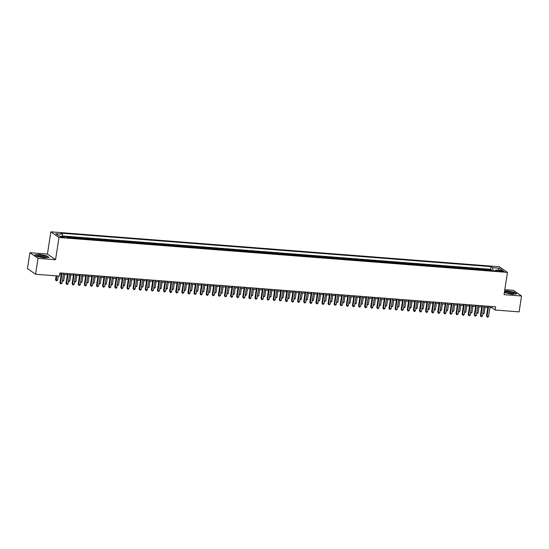<?xml version="1.0" encoding="UTF-8"?>
<svg xmlns="http://www.w3.org/2000/svg" width="549" height="549" viewBox="0 0 549 549"><rect width="100%" height="100%" fill="white"/><g stroke="black" fill="none" stroke-linecap="round" stroke-linejoin="round"><path stroke-width="0.82" d="M63.313 237.497A2.093 0.405 8.8 0 0 64.686 237.326A2.093 0.405 8.8 0 0 61.913 236.516A2.093 0.405 8.8 0 0 60.541 236.688A2.093 0.405 8.8 0 0 63.313 237.497M29.907 252.705L38.025 258.366L55.545 259.732L47.427 254.07L29.907 252.705L27.45 268.585L35.568 274.246L59.484 276.106L59.978 272.935L495.665 306.836L495.177 310.013L519.093 311.873L521.55 295.993L513.432 290.339L504.799 289.666M47.427 254.07L50.872 231.836L499.357 266.739L507.475 272.4L58.99 237.497L50.872 231.836M488.802 270.417A2.621 0.94 -85.6 0 0 488.535 270.081L487.738 269.525L491.389 269.806L491.266 270.609M486.366 270.225A2.621 0.94 -85.6 0 0 486.098 269.888L485.295 269.333L485.172 270.135M485.295 269.333L481.645 269.044L482.441 269.607A2.621 0.94 -85.6 0 1 482.708 269.943M476.614 269.47A2.621 0.94 -85.6 0 0 476.347 269.134L475.551 268.571L479.202 268.859L479.078 269.662M470.52 268.996A2.621 0.94 -85.6 0 0 470.253 268.66L469.457 268.097L473.108 268.386L472.984 269.188M464.427 268.523A2.621 0.94 -85.6 0 0 464.159 268.187L463.363 267.624L467.014 267.912L466.89 268.715M458.333 268.049A2.621 0.94 -85.6 0 0 458.065 267.706L457.269 267.15L460.927 267.438L460.796 268.241M452.239 267.569A2.621 0.94 -85.6 0 0 451.978 267.233L451.175 266.677L454.833 266.958L454.702 267.761M446.145 267.095A2.621 0.94 -85.6 0 0 445.884 266.759L445.081 266.203L448.739 266.485L448.615 267.288M440.051 266.622A2.621 0.94 -85.6 0 0 439.79 266.286L438.987 265.73L442.645 266.011L442.521 266.814M433.957 266.148A2.621 0.94 -85.6 0 0 433.696 265.812L432.893 265.256L436.551 265.538L436.428 266.34M427.863 265.675A2.621 0.94 -85.6 0 0 427.602 265.339L426.799 264.783L430.457 265.064L430.334 265.867M421.769 265.201A2.621 0.94 -85.6 0 0 421.508 264.865L420.706 264.302L424.363 264.591L424.24 265.393M415.675 264.728A2.621 0.94 -85.6 0 0 415.415 264.392L414.612 263.829L418.269 264.117L418.146 264.92M409.581 264.254A2.621 0.94 -85.6 0 0 409.321 263.918L408.518 263.355L412.175 263.644L412.052 264.446M403.488 263.781A2.621 0.94 -85.6 0 0 403.227 263.445L402.424 262.882L406.082 263.17L405.958 263.973M397.401 263.307A2.621 0.94 -85.6 0 0 397.133 262.964L396.33 262.408L399.988 262.697L399.864 263.499M391.307 262.827A2.621 0.94 -85.6 0 0 391.039 262.491L390.236 261.935L393.894 262.216L393.77 263.019M385.213 262.353A2.621 0.94 -85.6 0 0 384.945 262.017L384.142 261.461L387.8 261.743L387.676 262.546M379.119 261.88A2.621 0.94 -85.6 0 0 378.851 261.544L378.048 260.988L381.706 261.269L381.582 262.072M373.025 261.406A2.621 0.94 -85.6 0 0 372.757 261.07L371.961 260.514L375.612 260.796L375.489 261.599M366.931 260.933A2.621 0.94 -85.6 0 0 366.663 260.597L365.867 260.041L369.518 260.322L369.395 261.125M360.837 260.459A2.621 0.94 -85.6 0 0 360.569 260.123L359.773 259.56L363.424 259.849L363.301 260.651M354.743 259.986A2.621 0.94 -85.6 0 0 354.476 259.65L353.68 259.087L357.33 259.375L357.207 260.178M348.649 259.512A2.621 0.94 -85.6 0 0 348.382 259.176L347.586 258.613L351.236 258.902L351.113 259.704M342.555 259.039A2.621 0.94 -85.6 0 0 342.288 258.696L341.492 258.14L345.149 258.428L345.019 259.231M336.462 258.565A2.621 0.94 -85.6 0 0 336.201 258.222L335.398 257.666L339.056 257.948L338.925 258.751M330.368 258.085A2.621 0.94 -85.6 0 0 330.107 257.749L329.304 257.193L332.962 257.474L332.838 258.277M324.274 257.611A2.621 0.94 -85.6 0 0 324.013 257.275L323.21 256.719L326.868 257.001L326.744 257.804M318.18 257.138A2.621 0.94 -85.6 0 0 317.919 256.802L317.116 256.246L320.774 256.527L320.65 257.33M312.086 256.664A2.621 0.94 -85.6 0 0 311.825 256.328L311.022 255.772L314.68 256.054L314.556 256.857M305.992 256.191A2.621 0.94 -85.6 0 0 305.731 255.855L304.928 255.292L308.586 255.58L308.463 256.383M299.898 255.717A2.621 0.94 -85.6 0 0 299.637 255.381L298.834 254.818L302.492 255.107L302.369 255.909M293.804 255.244A2.621 0.94 -85.6 0 0 293.543 254.908L292.741 254.345L296.398 254.633L296.275 255.436M287.71 254.77A2.621 0.94 -85.6 0 0 287.45 254.434L286.647 253.871L290.304 254.16L290.181 254.962M281.616 254.297A2.621 0.94 -85.6 0 0 281.356 253.954L280.553 253.398L284.21 253.686L284.087 254.489M275.529 253.816A2.621 0.94 -85.6 0 0 275.262 253.48L274.459 252.924L278.117 253.206L277.993 254.009M269.435 253.343A2.621 0.94 -85.6 0 0 269.168 253.007L268.365 252.451L272.023 252.732L271.899 253.535M263.342 252.869A2.621 0.94 -85.6 0 0 263.074 252.533L262.271 251.977L265.929 252.259L265.805 253.062M257.248 252.396A2.621 0.94 -85.6 0 0 256.98 252.06L256.184 251.504L259.835 251.785L259.711 252.588M251.154 251.922A2.621 0.94 -85.6 0 0 250.886 251.586L250.09 251.03L253.741 251.312L253.617 252.115M245.06 251.449A2.621 0.94 -85.6 0 0 244.792 251.113L243.996 250.55L247.647 250.838L247.524 251.641M238.966 250.975A2.621 0.94 -85.6 0 0 238.698 250.639L237.902 250.076L241.553 250.365L241.43 251.168M232.872 250.502A2.621 0.94 -85.6 0 0 232.604 250.166L231.808 249.603L235.459 249.891L235.336 250.694M226.778 250.028A2.621 0.94 -85.6 0 0 226.511 249.692L225.714 249.129L229.372 249.418L229.242 250.22M220.684 249.555A2.621 0.94 -85.6 0 0 220.423 249.212L219.621 248.656L223.278 248.944L223.148 249.747M214.59 249.074A2.621 0.94 -85.6 0 0 214.33 248.738L213.527 248.182L217.184 248.464L217.061 249.267M208.496 248.601A2.621 0.94 -85.6 0 0 208.236 248.265L207.433 247.709L211.091 247.99L210.967 248.793M202.403 248.127A2.621 0.94 -85.6 0 0 202.142 247.791L201.339 247.235L204.997 247.517L204.873 248.32M196.309 247.654A2.621 0.94 -85.6 0 0 196.048 247.318L195.245 246.762L198.903 247.043L198.779 247.846M190.215 247.18A2.621 0.94 -85.6 0 0 189.954 246.844L189.151 246.288L192.809 246.57L192.685 247.373M184.121 246.707A2.621 0.94 -85.6 0 0 183.86 246.371L183.057 245.808L186.715 246.096L186.591 246.899M178.027 246.233A2.621 0.94 -85.6 0 0 177.766 245.897L176.963 245.334L180.621 245.623L180.497 246.426M171.933 245.76A2.621 0.94 -85.6 0 0 171.672 245.424L170.869 244.861L174.527 245.149L174.404 245.952M165.839 245.286A2.621 0.94 -85.6 0 0 165.578 244.943L164.775 244.387L168.433 244.676L168.31 245.478M159.752 244.813A2.621 0.94 -85.6 0 0 159.484 244.47L158.682 243.914L162.339 244.195L162.216 245.005M153.658 244.332A2.621 0.94 -85.6 0 0 153.391 243.996L152.588 243.44L156.245 243.722L156.122 244.525M147.564 243.859A2.621 0.94 -85.6 0 0 147.297 243.523L146.494 242.967L150.152 243.248L150.028 244.051M141.47 243.385A2.621 0.94 -85.6 0 0 141.203 243.049L140.4 242.493L144.058 242.775L143.934 243.578M135.377 242.912A2.621 0.94 -85.6 0 0 135.109 242.576L134.313 242.02L137.964 242.301L137.84 243.104M129.283 242.438A2.621 0.94 -85.6 0 0 129.015 242.102L128.219 241.546L131.87 241.828L131.746 242.631M123.189 241.965A2.621 0.94 -85.6 0 0 122.921 241.629L122.125 241.066L125.776 241.354L125.652 242.157M117.095 241.491A2.621 0.94 -85.6 0 0 116.827 241.155L116.031 240.592L119.682 240.881L119.558 241.684M111.001 241.018A2.621 0.94 -85.6 0 0 110.733 240.682L109.937 240.119L113.595 240.407L113.465 241.21M104.907 240.544A2.621 0.94 -85.6 0 0 104.646 240.201L103.843 239.645L107.501 239.934L107.371 240.737M98.813 240.071A2.621 0.94 -85.6 0 0 98.552 239.728L97.749 239.172L101.407 239.453L101.284 240.256M92.719 239.59A2.621 0.94 -85.6 0 0 92.458 239.254L91.656 238.698L95.313 238.98L95.19 239.783M86.625 239.117A2.621 0.94 -85.6 0 0 86.365 238.781L85.562 238.225L89.219 238.506L89.096 239.309M80.531 238.643A2.621 0.94 -85.6 0 0 80.271 238.307L79.468 237.751L83.125 238.033L83.002 238.836M74.438 238.17A2.621 0.94 -85.6 0 0 74.177 237.834L73.374 237.278L77.032 237.559L76.908 238.362M68.344 237.696A2.621 0.94 -85.6 0 0 68.083 237.36L67.28 236.797L70.938 237.086L70.814 237.889M501.34 270.726L499.995 270.623A2.031 0.391 8.8 0 0 498.67 270.787A2.031 0.391 8.8 0 0 501.361 271.57L502.699 271.673A2.031 0.391 8.8 0 0 504.023 271.515A2.031 0.391 8.8 0 0 501.34 270.726L501.21 271.556M493.077 270.753L492.604 267.699L491.067 266.629L60.864 233.147L62.401 234.217L55.696 233.696L59.031 236.022L65.736 236.544L67.273 237.614L497.476 271.089L495.939 270.019L495.342 270.925M492.604 267.699L499.309 268.221L502.644 270.54L495.939 270.019M491.389 269.806L490.655 269.291L62.675 235.988M70.938 237.086L71.741 237.642A2.621 0.94 94.4 0 1 72.001 237.978M77.032 237.559L77.834 238.115A2.621 0.94 94.4 0 1 78.095 238.458M83.125 238.033L83.928 238.595A2.621 0.94 94.4 0 1 84.189 238.932M89.219 238.506L90.015 239.069A2.621 0.94 94.4 0 1 90.283 239.405M95.313 238.98L96.109 239.542A2.621 0.94 94.4 0 1 96.377 239.879M101.407 239.453L102.203 240.016A2.621 0.94 94.4 0 1 102.471 240.352M107.501 239.934L108.297 240.489A2.621 0.94 94.4 0 1 108.565 240.826M113.595 240.407L114.391 240.963A2.621 0.94 94.4 0 1 114.659 241.299M119.682 240.881L120.485 241.436A2.621 0.94 94.4 0 1 120.753 241.773M125.776 241.354L126.579 241.91A2.621 0.94 94.4 0 1 126.846 242.246M131.87 241.828L132.673 242.383A2.621 0.94 94.4 0 1 132.94 242.72M137.964 242.301L138.767 242.857A2.621 0.94 94.4 0 1 139.034 243.2M144.058 242.775L144.861 243.337A2.621 0.94 94.4 0 1 145.121 243.674M150.152 243.248L150.954 243.811A2.621 0.94 94.4 0 1 151.215 244.147M156.245 243.722L157.048 244.284A2.621 0.94 94.4 0 1 157.309 244.621M162.339 244.195L163.142 244.758A2.621 0.94 94.4 0 1 163.403 245.094M168.433 244.676L169.236 245.231A2.621 0.94 94.4 0 1 169.497 245.568M174.527 245.149L175.33 245.705A2.621 0.94 94.4 0 1 175.591 246.041M180.621 245.623L181.424 246.178A2.621 0.94 94.4 0 1 181.685 246.515M186.715 246.096L187.518 246.652A2.621 0.94 94.4 0 1 187.779 246.988M192.809 246.57L193.612 247.125A2.621 0.94 94.4 0 1 193.872 247.469M198.903 247.043L199.706 247.599A2.621 0.94 94.4 0 1 199.966 247.942M204.997 247.517L205.793 248.079A2.621 0.94 94.4 0 1 206.06 248.416M211.091 247.99L211.887 248.553A2.621 0.94 94.4 0 1 212.154 248.889M217.184 248.464L217.98 249.026A2.621 0.94 94.4 0 1 218.248 249.363M223.278 248.944L224.074 249.5A2.621 0.94 94.4 0 1 224.342 249.836M229.372 249.418L230.168 249.973A2.621 0.94 94.4 0 1 230.436 250.31M235.459 249.891L236.262 250.447A2.621 0.94 94.4 0 1 236.53 250.783M241.553 250.365L242.356 250.92A2.621 0.94 94.4 0 1 242.624 251.257M247.647 250.838L248.45 251.394A2.621 0.94 94.4 0 1 248.718 251.73M253.741 251.312L254.544 251.867A2.621 0.94 94.4 0 1 254.811 252.211M259.835 251.785L260.638 252.341A2.621 0.94 94.4 0 1 260.899 252.684M265.929 252.259L266.732 252.821A2.621 0.94 94.4 0 1 266.992 253.158M272.023 252.732L272.826 253.295A2.621 0.94 94.4 0 1 273.086 253.631M278.117 253.206L278.919 253.768A2.621 0.94 94.4 0 1 279.18 254.105M284.21 253.686L285.013 254.242A2.621 0.94 94.4 0 1 285.274 254.578M290.304 254.16L291.107 254.715A2.621 0.94 94.4 0 1 291.368 255.052M296.398 254.633L297.201 255.189A2.621 0.94 94.4 0 1 297.462 255.525M302.492 255.107L303.295 255.662A2.621 0.94 94.4 0 1 303.556 255.999M308.586 255.58L309.389 256.136A2.621 0.94 94.4 0 1 309.65 256.472M314.68 256.054L315.483 256.609A2.621 0.94 94.4 0 1 315.744 256.953M320.774 256.527L321.57 257.09A2.621 0.94 94.4 0 1 321.838 257.426M326.868 257.001L327.664 257.563A2.621 0.94 94.4 0 1 327.931 257.9M332.962 257.474L333.758 258.037A2.621 0.94 94.4 0 1 334.025 258.373M339.056 257.948L339.852 258.51A2.621 0.94 94.4 0 1 340.119 258.847M345.149 258.428L345.945 258.984A2.621 0.94 94.4 0 1 346.213 259.32M351.236 258.902L352.039 259.457A2.621 0.94 94.4 0 1 352.307 259.794M357.33 259.375L358.133 259.931A2.621 0.94 94.4 0 1 358.401 260.267M363.424 259.849L364.227 260.404A2.621 0.94 94.4 0 1 364.495 260.741M369.518 260.322L370.321 260.878A2.621 0.94 94.4 0 1 370.589 261.214M375.612 260.796L376.415 261.351A2.621 0.94 94.4 0 1 376.676 261.695M381.706 261.269L382.509 261.832A2.621 0.94 94.4 0 1 382.77 262.168M387.8 261.743L388.603 262.305A2.621 0.94 94.4 0 1 388.864 262.642M393.894 262.216L394.697 262.779A2.621 0.94 94.4 0 1 394.957 263.115M399.988 262.697L400.791 263.252A2.621 0.94 94.4 0 1 401.051 263.589M406.082 263.17L406.884 263.726A2.621 0.94 94.4 0 1 407.145 264.062M412.175 263.644L412.978 264.199A2.621 0.94 94.4 0 1 413.239 264.536M418.269 264.117L419.072 264.673A2.621 0.94 94.4 0 1 419.333 265.009M424.363 264.591L425.166 265.146A2.621 0.94 94.4 0 1 425.427 265.483M430.457 265.064L431.26 265.62A2.621 0.94 94.4 0 1 431.521 265.963M436.551 265.538L437.347 266.093A2.621 0.94 94.4 0 1 437.615 266.437M442.645 266.011L443.441 266.574A2.621 0.94 94.4 0 1 443.709 266.91M448.739 266.485L449.535 267.047A2.621 0.94 94.4 0 1 449.803 267.384M454.833 266.958L455.629 267.521A2.621 0.94 94.4 0 1 455.896 267.857M460.927 267.438L461.723 267.994A2.621 0.94 94.4 0 1 461.99 268.331M467.014 267.912L467.817 268.468A2.621 0.94 94.4 0 1 468.084 268.804M473.108 268.386L473.911 268.941A2.621 0.94 94.4 0 1 474.178 269.278M479.202 268.859L480.004 269.415A2.621 0.94 94.4 0 1 480.272 269.751M38.025 258.366L35.568 274.246M55.545 259.732L58.99 237.497M507.475 272.4L504.03 294.635L521.55 295.993M489.934 307.57L491.883 307.721L495.177 310.013M59.8 274.095L61.262 274.212M63.389 274.376L67.355 274.685M69.483 274.85L73.449 275.159M75.577 275.324L79.543 275.632M81.671 275.797L85.637 276.106M87.765 276.271L91.731 276.579M93.858 276.744L97.825 277.053M99.952 277.218L103.919 277.526M106.046 277.691L110.013 278M112.133 278.165L116.107 278.473M118.227 278.645L122.201 278.954M124.321 279.118L128.294 279.427M130.415 279.592L134.388 279.901M136.509 280.065L140.482 280.374M142.603 280.539L146.576 280.848M148.697 281.013L152.67 281.321M154.791 281.486L158.764 281.795M160.884 281.96L164.858 282.268M166.978 282.433L170.945 282.742M173.072 282.907L177.039 283.215M179.166 283.387L183.133 283.696M185.26 283.86L189.227 284.169M191.354 284.334L195.32 284.643M197.448 284.807L201.414 285.116M203.542 285.281L207.508 285.59M209.636 285.755L213.602 286.063M215.73 286.228L219.696 286.537M221.823 286.702L225.79 287.01M227.917 287.175L231.884 287.484M234.004 287.649L237.978 287.957M240.098 288.129L244.072 288.438M246.192 288.602L250.166 288.911M252.286 289.076L256.259 289.385M258.38 289.549L262.353 289.858M264.474 290.023L268.447 290.332M270.568 290.496L274.541 290.805M276.662 290.97L280.635 291.279M282.756 291.444L286.722 291.752M288.849 291.917L292.816 292.226M294.943 292.397L298.91 292.706M301.037 292.871L305.004 293.18M307.131 293.344L311.098 293.653M313.225 293.818L317.192 294.127M319.319 294.291L323.286 294.6M325.413 294.765L329.379 295.074M331.507 295.238L335.473 295.547M337.601 295.712L341.567 296.021M343.695 296.186L347.661 296.494M349.782 296.659L353.755 296.968M355.876 297.139L359.849 297.448M361.969 297.613L365.943 297.922M368.063 298.086L372.037 298.395M374.157 298.56L378.131 298.869M380.251 299.033L384.225 299.342M386.345 299.507L390.318 299.816M392.439 299.98L396.412 300.289M398.533 300.454L402.499 300.763M404.627 300.927L408.593 301.236M410.721 301.401L414.687 301.71M416.815 301.881L420.781 302.19M422.908 302.355L426.875 302.664M429.002 302.828L432.969 303.137M435.096 303.302L439.063 303.611M441.19 303.775L445.157 304.084M447.284 304.249L451.251 304.558M453.378 304.722L457.344 305.031M459.472 305.196L463.438 305.505M465.559 305.669L469.532 305.978M471.653 306.143L475.626 306.459M477.747 306.623L481.72 306.932M483.841 307.097L487.814 307.406M492.062 306.562L491.883 307.721M490.655 269.291L491.067 266.629M62.401 234.217L62.723 236.31M498.012 270.183L499.309 268.221M504.353 292.555L512.011 294.257L516.671 293.859L514.228 292.157L507.125 290.846L504.586 291.059M37.229 256.548L44.332 257.858L48.991 257.46L46.548 255.759L39.446 254.448L34.786 254.846L37.229 256.548M487.992 306.239L486.483 315.984L487.032 316.368L488.589 306.287M488.555 316.485L487.807 317.164L487.196 317.116L487.032 316.368L488.555 316.485L490.113 306.404M487.196 317.116L486.483 315.984M482.88 313.328L484.17 313.424L485.131 307.193M484.17 313.424L482.77 314.028M510.975 293.674A4.255 0.824 8.8 0 0 513.466 293.564A4.255 0.824 8.8 0 0 512.574 292.548A4.255 0.824 8.8 0 0 508.12 291.684A4.255 0.824 8.8 0 0 505.547 292.343A4.255 0.824 8.8 0 0 510.975 293.674M512.238 293.715A2.917 0.563 8.8 0 0 508.456 292.747A2.917 0.563 8.8 0 0 506.672 292.857M504.558 291.245L507.18 291.025L514.063 292.294L516.348 293.887M46.013 257.042A4.255 0.824 8.8 0 0 42.616 255.573A4.255 0.824 8.8 0 0 37.723 255.518A4.255 0.824 8.8 0 0 37.874 255.944A4.255 0.824 8.8 0 0 41.745 257.09A4.255 0.824 8.8 0 0 45.787 257.172A4.255 0.824 8.8 0 0 46.013 257.042M44.558 257.323A2.917 0.563 8.8 0 0 41.841 256.479A2.917 0.563 8.8 0 0 38.993 256.458M35.026 255.011L39.501 254.626L46.384 255.896L48.669 257.488M481.898 305.766L480.389 315.51L480.938 315.895L482.502 305.814M482.461 316.011L481.713 316.691L481.102 316.643L480.938 315.895L482.461 316.011L484.026 305.93M481.102 316.643L480.389 315.51M475.805 305.292L474.295 315.037L474.844 315.421L476.408 305.34M476.367 315.538L475.009 316.169L474.844 315.421L476.367 315.538L477.932 305.457M475.009 316.169L474.295 315.037M469.711 304.819L468.201 314.563L468.75 314.948L470.315 304.867M470.273 315.064L469.525 315.737L468.915 315.689L468.75 314.948L470.273 315.064L471.838 304.983M468.915 315.689L468.201 314.563M463.617 304.345L462.107 314.09L462.656 314.474L464.221 304.393M464.18 314.591L463.431 315.263L462.821 315.215L462.656 314.474L464.18 314.591L465.744 304.51M462.821 315.215L462.107 314.09M476.786 312.855L478.076 312.951L479.037 306.719M478.076 312.951L476.676 313.554M470.692 312.381L471.982 312.477L472.943 306.246M471.982 312.477L470.582 313.081M464.598 311.901L465.888 312.004L466.849 305.772M465.888 312.004L464.488 312.607M458.504 311.427L459.794 311.53L460.755 305.299M459.794 311.53L458.394 312.134M457.523 303.872L456.013 313.616L456.562 313.994L458.127 303.92M458.086 314.117L456.727 314.742L456.562 313.994L458.086 314.117L459.65 304.036M456.727 314.742L456.013 313.616M452.41 310.954L453.7 311.057L454.661 304.825M453.7 311.057L452.301 311.654M451.429 303.398L449.919 313.143L450.468 313.52L452.033 303.446M451.992 313.644L450.633 314.268L450.468 313.52L451.992 313.644L453.556 303.563M450.633 314.268L449.919 313.143M446.316 310.48L447.607 310.583L448.567 304.352M447.607 310.583L446.207 311.18M445.335 302.924L443.832 312.662L444.374 313.047L445.939 302.966M445.898 313.163L445.15 313.843L444.539 313.795L444.374 313.047L445.898 313.163L447.462 303.089M444.539 313.795L443.832 312.662M440.223 310.007L441.513 310.11L442.48 303.878M441.513 310.11L440.113 310.707M439.241 302.451L437.738 312.189L438.287 312.573L439.845 302.492M439.811 312.69L439.056 313.369L438.452 313.321L438.287 312.573L439.811 312.69L441.369 302.616M438.452 313.321L437.738 312.189M434.129 309.533L435.419 309.636L436.386 303.398M435.419 309.636L434.019 310.233M433.147 301.971L431.644 311.715L432.193 312.1L433.751 302.019M433.717 312.216L432.962 312.896L432.358 312.848L432.193 312.1L433.717 312.216L435.275 302.142M432.358 312.848L431.644 311.715M428.035 309.06L429.325 309.156L430.292 302.924M429.325 309.156L427.925 309.76M427.053 301.497L425.55 311.242L426.099 311.626L427.657 301.545M427.623 311.743L426.868 312.422L426.264 312.374L426.099 311.626L427.623 311.743L429.181 301.662M426.264 312.374L425.55 311.242M421.941 308.586L423.231 308.682L424.199 302.451M423.231 308.682L421.831 309.286M420.966 301.024L419.457 310.768L420.006 311.153L421.563 301.072M421.529 311.269L420.774 311.949L420.17 311.901L420.006 311.153L421.529 311.269L423.087 301.188M420.17 311.901L419.457 310.768M415.847 308.113L417.137 308.209L418.105 301.977M417.137 308.209L415.737 308.812M414.872 300.55L413.363 310.295L413.912 310.679L415.469 300.598M415.435 310.796L414.687 311.468L414.076 311.42L413.912 310.679L415.435 310.796L416.993 300.715M414.076 311.42L413.363 310.295M409.753 307.639L411.043 307.735L412.011 301.504M411.043 307.735L409.65 308.339M408.779 300.077L407.269 309.821L407.818 310.206L409.376 300.125M409.341 310.322L408.593 310.995L407.982 310.947L407.818 310.206L409.341 310.322L410.899 300.241M407.982 310.947L407.269 309.821M403.659 307.159L404.949 307.262L405.917 301.03M404.949 307.262L403.556 307.865M402.685 299.603L401.175 309.348L401.724 309.725L403.282 299.651M403.247 309.849L401.889 310.473L401.724 309.725L403.247 309.849L404.805 299.768M401.889 310.473L401.175 309.348M397.565 306.685L398.855 306.788L399.823 300.557M398.855 306.788L397.462 307.392M396.591 299.13L395.081 308.874L395.63 309.252L397.188 299.178M397.153 309.375L395.795 310L395.63 309.252L397.153 309.375L398.711 299.294M395.795 310L395.081 308.874M391.478 306.212L392.761 306.315L393.729 300.083M392.761 306.315L391.368 306.912M390.497 298.656L388.987 308.401L389.536 308.778L391.094 298.704M391.06 308.902L389.701 309.526L389.536 308.778L391.06 308.902L392.617 298.821M389.701 309.526L388.987 308.401M385.384 305.738L386.668 305.841L387.635 299.61M386.668 305.841L385.274 306.438M384.403 298.182L382.893 307.92L383.442 308.305L385 298.224M384.966 308.421L384.218 309.101L383.607 309.053L383.442 308.305L384.966 308.421L386.523 298.347M383.607 309.053L382.893 307.92M379.29 305.265L380.574 305.368L381.541 299.136M380.574 305.368L379.181 305.965M378.309 297.709L376.799 307.447L377.348 307.831L378.906 297.75M378.872 307.948L378.124 308.627L377.513 308.579L377.348 307.831L378.872 307.948L380.43 297.874M377.513 308.579L376.799 307.447M373.196 304.791L374.487 304.894L375.447 298.656M374.487 304.894L373.087 305.491M372.215 297.229L370.705 306.973L371.254 307.358L372.812 297.277M372.778 307.474L372.03 308.154L371.419 308.106L371.254 307.358L372.778 307.474L374.336 297.4M371.419 308.106L370.705 306.973M367.103 304.318L368.393 304.414L369.353 298.182M368.393 304.414L366.993 305.018M366.121 296.755L364.611 306.5L365.16 306.884L366.725 296.803M366.684 307.001L365.936 307.68L365.325 307.632L365.16 306.884L366.684 307.001L368.249 296.92M365.325 307.632L364.611 306.5M361.009 303.844L362.299 303.94L363.26 297.709M362.299 303.94L360.899 304.544M360.027 296.282L358.518 306.026L359.067 306.411L360.631 296.33M360.59 306.527L359.231 307.159L359.067 306.411L360.59 306.527L362.155 296.446M359.231 307.159L358.518 306.026M354.915 303.371L356.205 303.467L357.166 297.235M356.205 303.467L354.805 304.071M353.933 295.808L352.424 305.553L352.973 305.937L354.537 295.856M354.496 306.054L353.748 306.726L353.137 306.678L352.973 305.937L354.496 306.054L356.061 295.973M353.137 306.678L352.424 305.553M348.821 302.897L350.111 302.993L351.072 296.762M350.111 302.993L348.711 303.597M347.84 295.335L346.33 305.079L346.879 305.464L348.443 295.383M348.402 305.58L347.654 306.253L347.043 306.205L346.879 305.464L348.402 305.58L349.967 295.499M347.043 306.205L346.33 305.079M342.727 302.417L344.017 302.52L344.978 296.288M344.017 302.52L342.617 303.123M341.746 294.861L340.236 304.606L340.785 304.983L342.35 294.909M342.308 305.107L340.95 305.731L340.785 304.983L342.308 305.107L343.873 295.026M340.95 305.731L340.236 304.606M336.633 301.943L337.923 302.046L338.884 295.815M337.923 302.046L336.523 302.65M335.652 294.388L334.142 304.132L334.691 304.51L336.256 294.436M336.214 304.633L334.856 305.258L334.691 304.51L336.214 304.633L337.779 294.552M334.856 305.258L334.142 304.132M330.539 301.47L331.829 301.573L332.79 295.341M331.829 301.573L330.429 302.17M329.558 293.914L328.055 303.659L328.597 304.036L330.162 293.962M330.121 304.16L328.762 304.784L328.597 304.036L330.121 304.16L331.685 294.079M328.762 304.784L328.055 303.659M324.445 300.996L325.735 301.099L326.703 294.868M325.735 301.099L324.335 301.696M323.464 293.441L321.961 303.178L322.51 303.563L324.068 293.482M324.034 303.679L323.279 304.359L322.675 304.311L322.51 303.563L324.034 303.679L325.591 293.605M322.675 304.311L321.961 303.178M318.351 300.523L319.642 300.626L320.609 294.394M319.642 300.626L318.242 301.223M317.37 292.967L315.867 302.705L316.416 303.089L317.974 293.008M317.94 303.206L317.185 303.885L316.581 303.837L316.416 303.089L317.94 303.206L319.497 293.132M316.581 303.837L315.867 302.705M312.257 300.049L313.548 300.152L314.515 293.914M313.548 300.152L312.148 300.749M311.276 292.487L309.773 302.231L310.322 302.616L311.88 292.535M311.846 302.732L311.091 303.412L310.487 303.364L310.322 302.616L311.846 302.732L313.404 292.651M310.487 303.364L309.773 302.231M306.164 299.576L307.454 299.672L308.421 293.441M307.454 299.672L306.054 300.276M305.189 292.013L303.679 301.758L304.228 302.142L305.786 292.061M305.752 302.259L304.997 302.938L304.393 302.89L304.228 302.142L305.752 302.259L307.31 292.178M304.393 302.89L303.679 301.758M300.07 299.102L301.36 299.198L302.327 292.967M301.36 299.198L299.96 299.802M299.095 291.54L297.585 301.284L298.134 301.669L299.692 291.588M299.658 301.785L298.299 302.417L298.134 301.669L299.658 301.785L301.216 291.704M298.299 302.417L297.585 301.284M293.976 298.629L295.266 298.725L296.234 292.493M295.266 298.725L293.873 299.329M293.001 291.066L291.492 300.811L292.041 301.195L293.598 291.114M293.564 301.312L292.816 301.984L292.205 301.936L292.041 301.195L293.564 301.312L295.122 291.231M292.205 301.936L291.492 300.811M287.882 298.148L289.172 298.251L290.14 292.02M289.172 298.251L287.779 298.855M286.907 290.593L285.398 300.337L285.947 300.722L287.504 290.641M287.47 300.838L286.722 301.511L286.111 301.463L285.947 300.722L287.47 300.838L289.028 290.757M286.111 301.463L285.398 300.337M281.788 297.675L283.078 297.778L284.046 291.546M283.078 297.778L281.685 298.382M280.813 290.119L279.304 299.864L279.853 300.241L281.411 290.167M281.376 300.365L280.017 300.989L279.853 300.241L281.376 300.365L282.934 290.284M280.017 300.989L279.304 299.864M275.701 297.201L276.984 297.304L277.952 291.073M276.984 297.304L275.591 297.901M274.72 289.646L273.21 299.39L273.759 299.768L275.317 289.694M275.282 299.891L273.924 300.516L273.759 299.768L275.282 299.891L276.84 289.81M273.924 300.516L273.21 299.39M269.607 296.728L270.89 296.831L271.858 290.599M270.89 296.831L269.497 297.428M268.626 289.172L267.116 298.917L267.665 299.294L269.223 289.22M269.188 299.418L267.83 300.042L267.665 299.294L269.188 299.418L270.746 289.337M267.83 300.042L267.116 298.917M263.513 296.254L264.796 296.357L265.764 290.126M264.796 296.357L263.403 296.954M262.532 288.699L261.022 298.436L261.571 298.821L263.129 288.74M263.095 298.937L262.347 299.617L261.736 299.569L261.571 298.821L263.095 298.937L264.652 288.863M261.736 299.569L261.022 298.436M257.419 295.781L258.709 295.884L259.67 289.652M258.709 295.884L257.309 296.481M256.438 288.218L254.928 297.963L255.477 298.347L257.035 288.266M257.001 298.464L256.253 299.143L255.642 299.095L255.477 298.347L257.001 298.464L258.558 288.39M255.642 299.095L254.928 297.963M251.325 295.307L252.615 295.403L253.576 289.172M252.615 295.403L251.216 296.007M250.344 287.745L248.834 297.489L249.383 297.874L250.948 287.793M250.907 297.99L250.159 298.67L249.548 298.622L249.383 297.874L250.907 297.99L252.471 287.909M249.548 298.622L248.834 297.489M245.231 294.834L246.522 294.93L247.482 288.699M246.522 294.93L245.122 295.534M244.25 287.271L242.74 297.016L243.289 297.4L244.854 287.319M244.813 297.517L244.065 298.196L243.454 298.148L243.289 297.4L244.813 297.517L246.377 287.436M243.454 298.148L242.74 297.016M239.138 294.36L240.428 294.456L241.388 288.225M240.428 294.456L239.028 295.06M238.156 286.798L236.646 296.542L237.195 296.927L238.76 286.846M238.719 297.043L237.36 297.675L237.195 296.927L238.719 297.043L240.284 286.962M237.36 297.675L236.646 296.542M233.044 293.887L234.334 293.983L235.295 287.751M234.334 293.983L232.934 294.587M232.062 286.324L230.553 296.069L231.102 296.453L232.666 286.372M232.625 296.57L231.877 297.242L231.266 297.194L231.102 296.453L232.625 296.57L234.19 286.489M231.266 297.194L230.553 296.069M226.95 293.406L228.24 293.509L229.201 287.278M228.24 293.509L226.84 294.113M225.968 285.851L224.459 295.595L225.008 295.98L226.572 285.899M226.531 296.096L225.783 296.769L225.172 296.721L225.008 295.98L226.531 296.096L228.096 286.015M225.172 296.721L224.459 295.595M220.856 292.933L222.146 293.036L223.107 286.804M222.146 293.036L220.746 293.64M219.874 285.377L218.365 295.122L218.914 295.499L220.478 285.425M220.437 295.623L219.078 296.247L218.914 295.499L220.437 295.623L222.002 285.542M219.078 296.247L218.365 295.122M214.762 292.459L216.052 292.562L217.013 286.331M216.052 292.562L214.652 293.159M213.781 284.904L212.278 294.648L212.82 295.026L214.385 284.952M214.343 295.149L212.985 295.774L212.82 295.026L214.343 295.149L215.908 285.068M212.985 295.774L212.278 294.648M208.668 291.986L209.958 292.089L210.926 285.857M209.958 292.089L208.558 292.686M207.687 284.43L206.184 294.168L206.733 294.552L208.291 284.471M208.256 294.669L207.501 295.348L206.898 295.3L206.733 294.552L208.256 294.669L209.814 284.595M206.898 295.3L206.184 294.168M202.574 291.512L203.864 291.615L204.832 285.384M203.864 291.615L202.464 292.212M201.593 283.957L200.09 293.694L200.639 294.079L202.197 283.998M202.162 294.195L201.408 294.875L200.804 294.827L200.639 294.079L202.162 294.195L203.72 284.121M200.804 294.827L200.09 293.694M196.48 291.039L197.77 291.142L198.738 284.904M197.77 291.142L196.37 291.739M195.499 283.476L193.996 293.221L194.545 293.605L196.103 283.524M196.068 293.722L195.314 294.401L194.71 294.353L194.545 293.605L196.068 293.722L197.626 283.648M194.71 294.353L193.996 293.221M190.386 290.565L191.676 290.661L192.644 284.43M191.676 290.661L190.277 291.265M189.412 283.003L187.902 292.747L188.451 293.132L190.009 283.051M189.975 293.248L189.22 293.928L188.616 293.88L188.451 293.132L189.975 293.248L191.532 283.167M188.616 293.88L187.902 292.747M184.292 290.092L185.583 290.188L186.55 283.957M185.583 290.188L184.183 290.792M183.318 282.529L181.808 292.274L182.357 292.658L183.915 282.577M183.881 292.775L182.522 293.406L182.357 292.658L183.881 292.775L185.438 282.694M182.522 293.406L181.808 292.274M178.199 289.618L179.489 289.714L180.456 283.483M179.489 289.714L178.096 290.318M177.224 282.056L175.714 291.8L176.263 292.185L177.821 282.104M177.787 292.301L177.039 292.974L176.428 292.926L176.263 292.185L177.787 292.301L179.345 282.22M176.428 292.926L175.714 291.8M172.105 289.145L173.395 289.241L174.362 283.01M173.395 289.241L172.002 289.845M171.13 281.582L169.62 291.327L170.169 291.711L171.727 281.63M171.693 291.828L170.945 292.5L170.334 292.452L170.169 291.711L171.693 291.828L173.251 281.747M170.334 292.452L169.62 291.327M166.011 288.664L167.301 288.767L168.268 282.536M167.301 288.767L165.908 289.371M165.036 281.109L163.527 290.853L164.076 291.231L165.633 281.157M165.599 291.354L164.24 291.979L164.076 291.231L165.599 291.354L167.157 281.273M164.24 291.979L163.527 290.853M159.917 288.191L161.207 288.294L162.175 282.062M161.207 288.294L159.814 288.898M158.942 280.635L157.433 290.38L157.982 290.757L159.539 280.683M159.505 290.881L158.146 291.505L157.982 290.757L159.505 290.881L161.063 280.8M158.146 291.505L157.433 290.38M153.83 287.717L155.113 287.82L156.081 281.589M155.113 287.82L153.72 288.417M152.848 280.162L151.339 289.906L151.888 290.284L153.446 280.21M153.411 290.407L152.052 291.032L151.888 290.284L153.411 290.407L154.969 280.326M152.052 291.032L151.339 289.906M147.736 287.244L149.019 287.347L149.987 281.115M149.019 287.347L147.626 287.944M146.755 279.688L145.245 289.426L145.794 289.81L147.352 279.729M147.317 289.927L146.569 290.606L145.959 290.558L145.794 289.81L147.317 289.927L148.875 279.853M145.959 290.558L145.245 289.426M141.642 286.77L142.932 286.873L143.893 280.642M142.932 286.873L141.532 287.47M140.661 279.215L139.151 288.952L139.7 289.337L141.258 279.256M141.223 289.453L140.475 290.133L139.865 290.085L139.7 289.337L141.223 289.453L142.781 279.379M139.865 290.085L139.151 288.952M135.548 286.297L136.838 286.4L137.799 280.162M136.838 286.4L135.438 286.997M134.567 278.734L133.057 288.479L133.606 288.863L135.171 278.782M135.129 288.98L134.381 289.659L133.771 289.611L133.606 288.863L135.129 288.98L136.694 278.906M133.771 289.611L133.057 288.479M129.454 285.823L130.744 285.919L131.705 279.688M130.744 285.919L129.344 286.523M128.473 278.261L126.963 288.005L127.512 288.39L129.077 278.309M129.036 288.506L128.288 289.186L127.677 289.138L127.512 288.39L129.036 288.506L130.6 278.425M127.677 289.138L126.963 288.005M123.36 285.35L124.65 285.446L125.611 279.215M124.65 285.446L123.251 286.05M122.379 277.787L120.869 287.532L121.418 287.916L122.983 277.835M122.942 288.033L121.583 288.664L121.418 287.916L122.942 288.033L124.506 277.952M121.583 288.664L120.869 287.532M117.266 284.876L118.557 284.972L119.517 278.741M118.557 284.972L117.157 285.576M116.285 277.314L114.775 287.058L115.324 287.443L116.889 277.362M116.848 287.559L116.1 288.232L115.489 288.184L115.324 287.443L116.848 287.559L118.412 277.478M115.489 288.184L114.775 287.058M111.172 284.403L112.463 284.499L113.423 278.268M112.463 284.499L111.063 285.103M110.191 276.84L108.681 286.585L109.23 286.969L110.795 276.888M110.754 287.086L110.006 287.758L109.395 287.71L109.23 286.969L110.754 287.086L112.319 277.005M109.395 287.71L108.681 286.585M105.079 283.922L106.369 284.025L107.33 277.794M106.369 284.025L104.969 284.629M104.097 276.367L102.588 286.111L103.137 286.489L104.701 276.415M104.66 286.612L103.301 287.237L103.137 286.489L104.66 286.612L106.225 276.531M103.301 287.237L102.588 286.111M98.985 283.449L100.275 283.552L101.236 277.32M100.275 283.552L98.875 284.149M98.003 275.893L96.5 285.638L97.043 286.015L98.607 275.941M98.566 286.139L97.207 286.763L97.043 286.015L98.566 286.139L100.131 276.058M97.207 286.763L96.5 285.638M92.891 282.975L94.181 283.078L95.142 276.847M94.181 283.078L92.781 283.675M91.909 275.42L90.407 285.164L90.956 285.542L92.513 275.468M92.472 285.665L91.113 286.29L90.956 285.542L92.472 285.665L94.037 275.584M91.113 286.29L90.407 285.164M85.816 274.946L84.313 284.684L84.862 285.068L86.419 274.987M86.385 285.185L85.63 285.864L85.026 285.816L84.862 285.068L86.385 285.185L87.943 275.111M85.026 285.816L84.313 284.684M79.722 274.473L78.219 284.21L78.768 284.595L80.326 274.514M80.291 284.711L79.536 285.391L78.932 285.343L78.768 284.595L80.291 284.711L81.849 274.637M78.932 285.343L78.219 284.21M73.635 273.992L72.125 283.737L72.674 284.121L74.232 274.04M74.197 284.238L73.442 284.917L72.839 284.869L72.674 284.121L74.197 284.238L75.755 274.157M72.839 284.869L72.125 283.737M67.541 273.519L66.031 283.263L66.58 283.648L68.138 273.567M68.103 283.764L67.349 284.444L66.745 284.396L66.58 283.648L68.103 283.764L69.661 273.683M66.745 284.396L66.031 283.263M86.797 282.502L88.087 282.605L89.055 276.373M88.087 282.605L86.687 283.202M80.703 282.028L81.993 282.131L82.961 275.9M81.993 282.131L80.593 282.728M74.609 281.555L75.899 281.658L76.867 275.42M75.899 281.658L74.499 282.255M68.515 281.081L69.805 281.177L70.773 274.946M69.805 281.177L68.405 281.781M62.421 280.608L63.711 280.704L64.679 274.473M63.711 280.704L62.318 281.308M61.447 273.045L59.937 282.79L60.486 283.174L62.044 273.093M62.01 283.291L60.651 283.922L60.486 283.174L62.01 283.291L63.567 273.21M60.651 283.922L59.937 282.79M56.149 275.852L55.545 279.729L56.094 280.114L57.618 280.23L58.269 276.017M56.746 275.893L56.259 280.862L55.545 279.729M57.618 280.23L56.259 280.862M486.098 269.888L488.535 270.081M66.758 237.257L68.083 237.36M71.741 237.642L74.177 237.834M77.834 238.115L80.271 238.307M83.928 238.595L86.365 238.781M90.015 239.069L92.458 239.254M96.109 239.542L98.552 239.728M102.203 240.016L104.646 240.201M108.297 240.489L110.733 240.682M114.391 240.963L116.827 241.155M120.485 241.436L122.921 241.629M126.579 241.91L129.015 242.102M132.673 242.383L135.109 242.576M138.767 242.857L141.203 243.049M144.861 243.337L147.297 243.523M150.954 243.811L153.391 243.996M157.048 244.284L159.484 244.47M163.142 244.758L165.578 244.943M169.236 245.231L171.672 245.424M175.33 245.705L177.766 245.897M181.424 246.178L183.86 246.371M187.518 246.652L189.954 246.844M193.612 247.125L196.048 247.318M199.706 247.599L202.142 247.791M205.793 248.079L208.236 248.265M211.887 248.553L214.33 248.738M217.98 249.026L220.423 249.212M224.074 249.5L226.511 249.692M230.168 249.973L232.604 250.166M236.262 250.447L238.698 250.639M242.356 250.92L244.792 251.113M248.45 251.394L250.886 251.586M254.544 251.867L256.98 252.06M260.638 252.341L263.074 252.533M266.732 252.821L269.168 253.007M272.826 253.295L275.262 253.48M278.919 253.768L281.356 253.954M285.013 254.242L287.45 254.434M291.107 254.715L293.543 254.908M297.201 255.189L299.637 255.381M303.295 255.662L305.731 255.855M309.389 256.136L311.825 256.328M315.483 256.609L317.919 256.802M321.57 257.09L324.013 257.275M327.664 257.563L330.107 257.749M333.758 258.037L336.201 258.222M339.852 258.51L342.288 258.696M345.945 258.984L348.382 259.176M352.039 259.457L354.476 259.65M358.133 259.931L360.569 260.123M364.227 260.404L366.663 260.597M370.321 260.878L372.757 261.07M376.415 261.351L378.851 261.544M382.509 261.832L384.945 262.017M388.603 262.305L391.039 262.491M394.697 262.779L397.133 262.964M400.791 263.252L403.227 263.445M406.884 263.726L409.321 263.918M412.978 264.199L415.415 264.392M419.072 264.673L421.508 264.865M425.166 265.146L427.602 265.339M431.26 265.62L433.696 265.812M437.347 266.093L439.79 266.286M443.441 266.574L445.884 266.759M449.535 267.047L451.978 267.233M455.629 267.521L458.065 267.706M461.723 267.994L464.159 268.187M467.817 268.468L470.253 268.66M473.911 268.941L476.347 269.134M480.004 269.415L482.441 269.607M499.885 271.343L499.995 270.623"/></g></svg>
